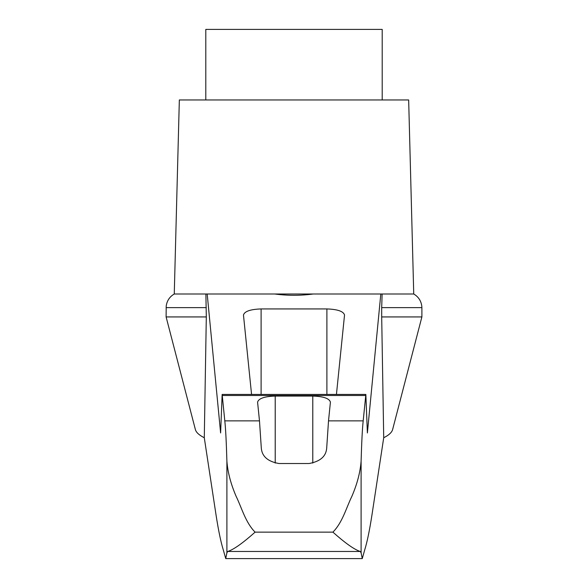 <?xml version="1.0" encoding="UTF-8"?>
<svg xmlns="http://www.w3.org/2000/svg" width="588" height="588" viewBox="0 0 588 588"><rect width="100%" height="100%" fill="white"/><g stroke="black" fill="none" stroke-linecap="round" stroke-linejoin="round"><path stroke-width="0.88" d="M204.286 437.751C199.119 435.142 196.149 432.408 195.378 429.549L166.11 316.932L166.213 306.047C166.963 300.74 169.645 296.727 174.261 294L207.189 294L220.618 432.959L222.146 394.43L224.807 420.868C225.645 428.483 226.336 441.904 226.894 461.146C227.725 472.238 230.805 483.953 236.119 496.309C241.719 507.738 245.497 522.511 255.096 532.14C242.741 543.15 233.634 549.589 227.769 551.463L226.894 552.771L225.741 558.6L223.256 549.78C220.838 542.018 218.442 530.45 216.061 515.073L204.286 437.751L206.307 316.932L166.11 316.932M421.89 316.932L421.89 307.627L381.693 307.627L381.693 316.932L421.89 316.932L392.622 429.549C391.851 432.408 388.881 435.142 383.714 437.751L371.939 515.073C369.558 530.45 367.162 542.018 364.744 549.78L362.259 558.6L361.106 552.771L360.231 551.463L227.769 551.463M381.693 316.932L383.714 437.751M381.693 307.627L382.112 294L313.22 294C300.417 295.727 287.598 295.727 274.78 294L207.189 294M360.231 551.463C354.366 549.589 345.259 543.15 332.904 532.14C342.547 522.423 346.266 507.767 351.867 496.353C357.181 484.012 360.26 472.274 361.106 461.146C361.664 441.904 362.355 428.483 363.193 420.868L365.854 394.43L367.382 432.959L380.811 294M313.22 294L274.78 294M205.888 294L206.307 316.932M332.904 532.14L255.096 532.14M382.2 99.96L382.2 29.4L205.8 29.4L205.8 99.96M259.484 420.868L257.581 402.133C258.647 398.444 264.526 396.422 275.221 396.055L312.779 396.055C323.474 396.422 329.353 398.444 330.419 402.133L328.516 420.868L326.685 448.218C326.009 456.435 320.129 461.536 309.06 463.513L278.94 463.513C267.915 461.58 262.042 456.479 261.315 448.218L259.484 420.868L224.807 420.868M362.259 558.6L225.741 558.6M251.561 394.43L243.469 315.014C244.534 311.331 250.414 309.303 261.109 308.935L326.891 308.935C337.586 309.303 343.466 311.331 344.531 315.014L336.439 394.43M363.193 420.868L328.516 420.868M421.89 307.627L421.787 306.047C421.037 300.74 418.355 296.727 413.739 294L408.66 99.96L179.34 99.96L174.261 294M413.739 294L382.112 294M206.307 307.627L166.11 307.627M361.106 552.771L361.106 461.146M226.894 552.771L226.894 461.146M365.64 395.496L222.36 395.496M261.109 308.935L261.109 394.43M326.891 308.935L326.891 394.43M275.221 396.055L275.221 463.101M312.779 396.055L312.779 463.101M222.146 394.43L365.854 394.43"/></g></svg>
